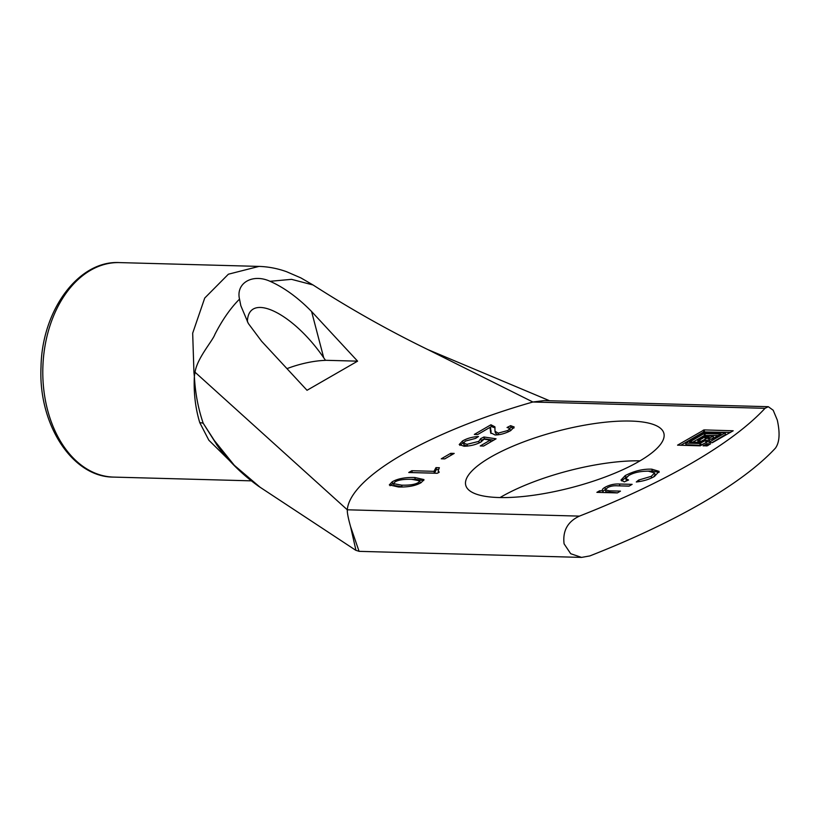 <?xml version="1.0" encoding="UTF-8"?>
<svg xmlns="http://www.w3.org/2000/svg" width="820" height="820" viewBox="0 0 820 820"><rect width="100%" height="100%" fill="white"/><g stroke="black" fill="none" stroke-linecap="round" stroke-linejoin="round"><path stroke-width="1.23" d="M710.417 443.815L707.455 445.793L703.068 445.834L707.014 443.722L710.479 444.04M707.885 445.547L706.256 445.988M704.021 433.575L721.026 434.036L711.565 439.274L707.978 439.11L713.154 435.953L704.513 435.881L697.789 440.043L699.86 439.868L704.749 437.029L709.146 436.978L699.552 442.38L689.579 442.041L704.021 433.575L704.493 435.389L692.777 442.195M718.443 435.533L704.493 435.389M706.42 438.638L700.331 441.672L698.199 441.621M713.431 437.685L711.176 439.264M709.689 440.36L700.28 445.824L677.566 445.147L704.093 429.916L733.182 430.777L712.303 442.718L708.849 442.4L725.167 432.847L703.775 432.427L685.571 443.077L699.788 443.528L705.487 440.473L709.741 440.586M707.158 442.093L700.27 445.332L686.186 444.727M725.454 434.579L711.903 442.708M730.466 432.427L703.765 431.935L680.754 445.291M638.667 480.059L651.285 476.328L654.606 472.935L648.415 471.182C640.287 471.141 633.716 472.586 628.694 475.538L625.721 478.593L628.561 480.007L624.297 481.893L620.986 480.079L625.178 475.62C634.085 470.977 642.962 468.825 651.828 469.183L659.136 471.387L654.452 476.451C649.368 479.362 643.31 481.207 636.289 481.976L638.667 480.059L639.077 481.627M626.531 480.909L625.721 478.593M654.606 472.935L655.088 474.739L653.673 476.881M659.075 472.392L652.31 470.987L646.785 471.162M626.87 476.748L621.591 480.899M602.351 490.216L602.72 490.79C601.788 489.919 602.515 488.781 604.914 487.387C609.311 484.897 614.149 483.769 619.418 484.005L632.128 484.353L629.063 486.137L617.685 485.829C613.452 485.522 609.998 486.188 607.323 487.838L605.385 489.95L609.506 490.831L620.463 491.129L617.388 492.912L596.878 492.359L599.625 490.76L602.72 490.79L603.182 492.533M617.511 492.851L605.857 491.754L605.385 489.95M629.176 486.075L617.378 485.819M605.857 488.935L602.884 491.395M602.628 490.842L603.079 492.523M599.625 490.76L600.066 492.441M490.944 424.77L494.901 426.81L495.003 431.269L498.201 433.124L507.887 430.5L509.927 428.337L507.047 427.497L510.624 425.672L514.191 427.005L510.696 430.623C505.171 433.544 499.933 434.989 494.983 434.948L490.637 432.704L490.022 427.353L477.681 434.518L474.319 434.426L490.944 424.77L491.416 426.584L490.053 427.374M490.626 428.224L490.965 433.483M510.624 425.672L511.096 427.476L509.814 428.132M513.925 428.06L511.096 427.476M509.927 428.337L510.142 430.93M497.607 434.836L495.475 433.073L495.003 431.269M495.024 427.845L491.416 426.584M490.237 440.145L484.025 439.151L481.043 441.949C476.071 444.676 470.413 446.101 464.079 446.234L459.22 444.532L462.5 440.986C467.092 438.341 472.422 436.855 478.501 436.517L475.549 438.403L465.381 441.068L463.495 443.138L467.041 444.307L478.788 441.385L480.622 438.669L483.923 436.988L496.059 438.803L483.605 446.039L480.243 445.947L490.237 440.145L490.698 441.918M493.681 440.186L484.405 438.792L481.248 440.401M483.923 436.988L484.405 438.792M480.858 442.062L481.381 440.904L480.622 438.669M467.4 446.111L463.976 444.952L463.495 443.138M463.689 442.4L459.866 445.362M444.768 458.892L441.273 458.8L450.703 453.327L454.198 453.419L444.768 458.892M451.236 455.131L444.706 458.892M450.703 453.327L451.174 455.131M433.995 471.326L435.984 467.615L439.356 467.707L438.146 470.905L439.233 472.125L437.244 473.283L408.749 472.504L411.824 470.721L433.995 471.326L434.467 473.13L412.183 472.597M438.3 469.47L436.465 469.429L434.467 473.13M435.984 467.615L436.465 469.429M411.824 470.721L412.296 472.535M393.497 483.626L401.626 485.153C409.662 485.368 415.227 484.497 418.323 482.529L419.84 480.848L411.66 479.321C403.655 479.105 398.11 479.966 395.035 481.914L393.497 483.626L393.969 485.43L402.999 486.977M420.24 483.134L419.84 480.848M414.807 477.496L423.991 479.577L421.152 482.631C415.689 485.799 408.124 487.254 398.458 486.988L389.315 484.907L392.165 481.842C397.608 478.675 405.152 477.23 414.807 477.496L415.279 479.3L411.005 479.3M423.735 480.571L415.279 479.3M393.579 483.134L390.033 485.717M579.412 516.118A390.146 110.761 -14.7 0 0 765.019 408.319L768.309 406.699L773.188 410.236L777.278 420.024C780.158 433.042 779.553 442.41 775.453 448.12A390.146 110.761 165.3 0 1 589.857 555.919L581.544 557.405L570.689 553.705L564.088 543.845C562.53 530.868 567.635 521.622 579.412 516.118L347.29 509.794C347.157 512.787 348.244 518.363 350.55 526.543L355.788 549.595M768.309 406.699L544.08 400.601L532.887 402.005A224.332 63.683 -14.7 0 0 347.29 509.794L195.037 372.208C197.138 358.053 212.647 340.935 214.922 334.334C222.384 319.81 230.574 308.074 239.512 299.126M630.652 421.06A102.408 29.079 165.3 0 1 663.872 433.308A102.408 29.079 165.3 0 1 572.186 487.418A102.408 29.079 165.3 0 1 465.75 485.286A102.408 29.079 165.3 0 1 520.679 443.025A102.408 29.079 165.3 0 1 630.652 421.06M217.177 445.342L203.216 423.263A19.506 7.114 -17.2 0 0 199.772 422.669L208.844 440.217L231.117 462.152M260.012 487.182L234.305 465.309L214.266 440.412L203.216 423.263C198.143 408.442 195.201 392.78 194.371 376.288C193.571 392.616 195.365 408.083 199.772 422.669M193.95 372.577L194.371 376.288L195.037 372.208A39.011 6.98 170 0 0 193.95 372.577L192.679 333.176L204.733 298.039L228.38 274.208L258.987 266.408L119.443 262.595A107.287 73.718 -88.4 0 0 50.143 418.6A107.287 73.718 -88.4 0 0 113.601 477.096L251.033 480.838M258.73 486.352L355.726 550.261L359.078 551.327L350.54 526.532M640.02 460.84A102.408 29.079 -14.7 0 0 500.036 497.555M270.057 281.301C284.14 287.564 297.978 297.629 311.579 311.497L357.592 361.159L307.029 390.289L261.57 341.212L248.327 323.48L240.803 305.645L239.522 299.115C235.699 283.105 252.519 273.275 270.057 281.301L291.541 279.343L313.014 284.96L300.858 277.898L286.549 271.697C277.519 268.458 268.304 266.695 258.905 266.397M247.394 321.819C248.019 291.305 292.525 312.266 323.726 357.776L325.489 360.287L357.592 361.159M287.041 368.621A38.991 11.07 165.3 0 1 325.335 360.38L325.489 360.287M707.014 443.722L707.496 445.526M706.215 443.928L706.697 445.742M704.821 433.37L705.292 435.174M705.548 436.824L706.03 438.628M704.749 437.029L705.231 438.833M699.86 439.868L700.331 441.672M699.06 440.073L699.532 441.888M697.789 440.043L698.261 441.847M713.01 436.107L713.482 437.921M706.286 440.268L706.758 442.082M705.487 440.473L705.958 442.287M700.598 443.323L701.069 445.127M699.788 443.528L700.27 445.332M685.766 443.148L686.237 444.952M725.024 433.001L725.505 434.815M704.093 429.916L704.564 431.73M703.283 430.121L703.765 431.935M651.285 476.328L651.695 477.886M651.828 469.183L652.31 470.987M625.178 475.62L625.65 477.435M609.506 490.831L609.977 492.646M619.418 484.005L619.889 485.819M604.914 487.387L605.385 489.202M490.647 429.557L491.118 431.371M507.887 430.5L508.256 431.894M498.201 433.124L498.611 434.713M478.788 441.385L479.187 442.913M467.041 444.307L467.513 446.101M462.5 440.986L462.972 442.8M418.323 482.529L418.671 483.882M401.626 485.153L402.097 486.957M392.165 481.842L392.636 483.646M549.564 400.744L427.886 349.597L532.887 402.005L765.019 408.319M311.579 311.497L323.726 357.776M697.594 439.971L698.066 441.775M713.154 435.953L713.625 437.757M685.571 443.077L686.053 444.881M725.167 432.847L725.649 434.651M438.146 470.905L438.618 472.709M216.91 444.983L216.511 444.46M216.531 444.471C227.611 460.153 241.695 474.124 258.782 486.403M427.886 349.597C388.946 330.685 350.673 309.15 313.076 284.991M113.601 477.096C72.314 477.312 38.13 424.237 41.02 366.94C41.902 310.196 78.658 260.196 119.443 262.595M359.078 551.347L581.544 557.405"/></g></svg>
